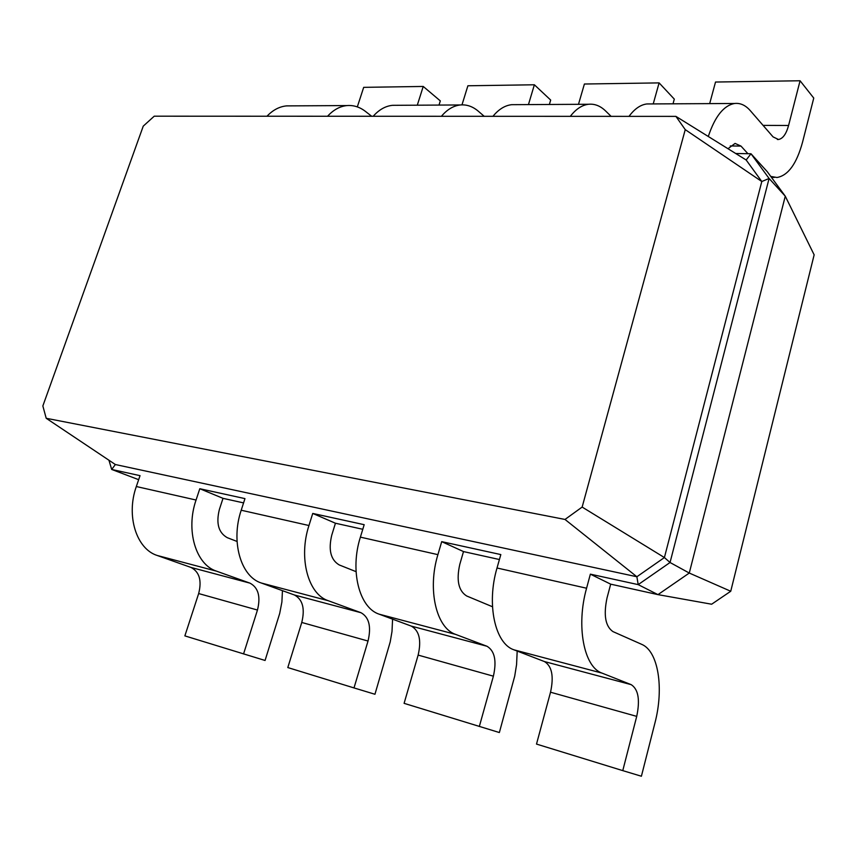 <?xml version="1.0" encoding="UTF-8"?>
<svg xmlns="http://www.w3.org/2000/svg" width="857" height="857" viewBox="0 0 857 857"><rect width="100%" height="100%" fill="white"/><g stroke="black" fill="none" stroke-linecap="round" stroke-linejoin="round"><path stroke-width="1.29" d="M735.692 153.499L750.989 153.757L767.283 171.7L785.269 196.189L814.15 254.84L730.742 591.255L689.274 573.044L657.962 594.629L610.687 584.163L590.366 574.158L638.197 584.624L636.869 576.75L115.363 464.526L46.203 418.28L42.85 405.961L143.237 126.15L154.228 116.188L675.916 116.381L685.246 129.632L582.149 507.065L564.999 519.449L46.203 418.28M685.246 129.632L761.798 181.513L664.411 557.553L670.045 562.503L769.093 178.481L761.798 181.513L746.168 160.002L750.989 153.757L769.093 178.481L785.269 196.189L689.274 573.044L670.045 562.503L638.197 584.624L657.962 594.629L711.642 604.217L730.742 591.255M138.663 479.674L111.689 469.454L108.946 460.241M243.57 502.898L223.013 498.346L219.381 509.465C215.91 523.391 218.556 532.797 227.319 537.693L237.046 541.453M362.779 529.283L335.441 523.231L331.766 535.122C328.231 549.99 330.727 559.932 339.265 564.956L356.051 571.651M499.417 559.525L463.498 551.576L441.709 541.645L500.82 554.575L497.017 567.998C486.326 603.971 494.96 643.618 513.911 649.81L544.452 661.561C551.962 666.157 553.986 676.377 550.526 692.21L536.503 744.08L622.771 770.625L636.719 716.377C640.179 699.848 638.347 689.274 631.202 684.657L602.021 673.109C583.885 667.1 575.936 625.942 586.574 588.223L590.366 574.158M282.446 590.655L281.899 601.989L279.703 613.451L265.07 660.468L184.866 635.883L198.663 593.558C201.963 580.553 199.402 571.844 190.993 567.441L157.185 555.465C136.359 548.951 125.883 515.614 136.327 486.53L140.034 475.656L111.689 469.454L115.363 464.526M610.687 584.163L607.024 597.95C603.403 615.155 605.385 626.371 612.969 631.609L641.647 644.325C658.283 651.127 664.143 688.021 654.93 722.997L641.4 776.238L622.771 770.625M223.013 498.346L199.788 488.726L244.963 498.613L241.203 510.226C230.608 541.292 240.71 576.493 261.224 582.985L294.444 594.994C302.692 599.482 305.135 608.631 301.76 622.461L287.802 667.56L354.005 687.925L368.028 641.036C371.424 626.681 369.078 617.233 360.99 612.712L328.295 600.725C308.092 594.287 298.3 557.886 308.959 525.523L312.741 513.439L335.441 523.231M463.498 551.576L459.802 564.345C456.213 580.296 458.506 590.848 466.669 595.979L492.475 606.745M517.189 651.074L516.567 664.636L514.703 676.205L499.363 732.542L404.097 703.34L418.141 655.091C421.558 640.329 419.287 630.666 411.328 626.113L379.137 614.169C359.212 607.784 349.699 570.483 360.39 537.135L364.182 524.688L312.741 513.439M582.149 507.065L664.411 557.553L636.869 576.75L564.999 519.449M243.559 653.945L257.464 610.045C260.807 596.568 258.311 587.602 249.976 583.146L216.467 571.148C195.792 564.634 185.519 530.237 196.06 500.027L199.788 488.726M479.331 726.49L493.386 676.184C496.835 660.822 494.693 650.838 486.98 646.253L455.656 634.405C436.245 628.117 427.204 589.477 437.906 554.65L441.709 541.645M392.581 619.161L392.003 631.48L390.214 641.925L374.948 694.266L354.005 687.925M438.998 105.079L440.316 100.89L423.229 86.45L363.689 87.35L357.315 106.889M290.727 105.872L286.506 105.893C279.371 106.589 272.858 110.039 266.977 116.231M727.989 148.722L735.06 143.419L740.984 146.086L747.925 153.703M770.754 176.424L776.999 177.495C788.151 175.546 796.678 163.751 802.559 142.123L813.754 98.073L800.074 80.762L788.579 125.486C786.233 134.013 782.87 138.684 778.51 139.498L773.068 136.895L750.325 110.682C745.558 105.24 740.33 102.84 734.61 103.483C723.747 105.454 714.974 116.456 708.289 136.477M423.229 86.45L417.295 105.197M371.659 116.263L365.596 111.517C359.801 107.007 353.577 105.036 346.946 105.572C339.875 106.289 333.416 109.846 327.567 116.252M800.074 80.762L715.52 82.036L709.682 103.611M650.602 103.933L646.842 103.954C640.458 104.768 634.512 108.903 629.017 116.359M549.369 104.479L550.676 100.055L534.372 84.779L467.89 85.775L461.987 104.854M396.555 105.304L392.431 105.325C385.425 106.054 379.019 109.707 373.202 116.263M673.013 103.815L674.309 99.123L659.108 82.893L653.227 103.922M611.105 116.348L605.631 110.992C600.393 105.904 594.694 103.665 588.545 104.265C581.978 105.068 575.904 109.096 570.312 116.338M534.372 84.779L528.448 104.597M484.205 116.306L478.377 111.271C472.807 106.493 466.797 104.393 460.348 104.961C453.482 105.711 447.161 109.492 441.409 116.295M659.108 82.893L584.399 84.018L578.486 104.318M515.635 104.661L511.65 104.683C504.891 105.454 498.656 109.332 492.957 116.306M746.168 160.002L675.916 116.381M730.25 145.947L740.984 146.086M586.574 588.223L497.017 567.998M602.021 673.109L513.911 649.81M631.202 684.657L544.452 661.561M636.719 716.377L550.526 692.21M196.06 500.027L136.327 486.53M216.467 571.148L157.185 555.465M249.976 583.146L190.993 567.441M257.464 610.045L198.663 593.558M437.906 554.65L360.39 537.135M455.656 634.405L379.137 614.169M486.98 646.253L411.328 626.113M493.386 676.184L418.141 655.091M308.959 525.523L241.203 510.226M328.295 600.725L261.224 582.985M360.99 612.712L294.444 594.994M368.028 641.036L301.76 622.461M763.073 125.379L788.579 125.486M346.946 105.572L286.506 105.893M734.61 103.483L646.842 103.954M778.51 139.498L777.363 139.487M774.289 177.42L771.429 177.345M460.348 104.961L392.431 105.325M588.545 104.265L511.65 104.683"/></g></svg>
